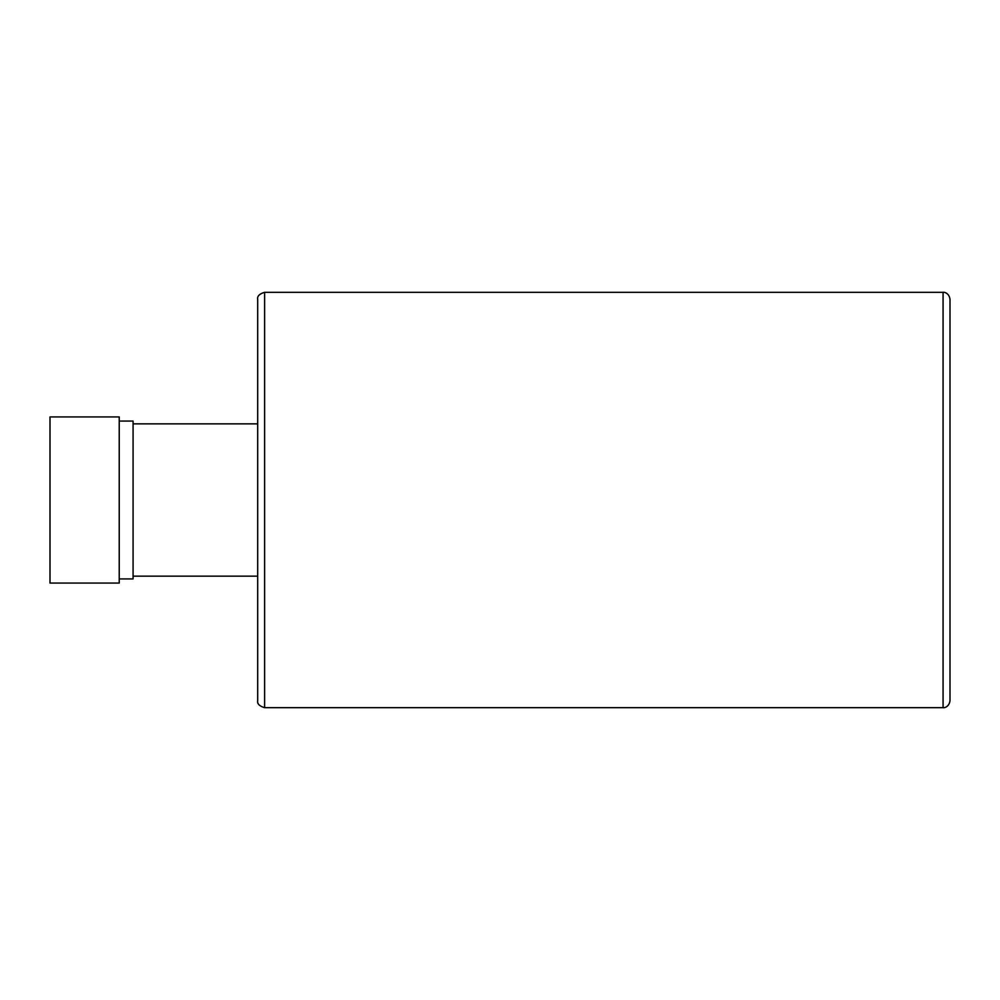 <?xml version="1.0" encoding="UTF-8"?>
<svg xmlns="http://www.w3.org/2000/svg" width="1000" height="1000" viewBox="0 0 1000 1000"><rect width="100%" height="100%" fill="white"/><g stroke="black" fill="none" stroke-linecap="round" stroke-linejoin="round"><path stroke-width="1.5" d="M950 500L950 299.225C948.988 292.35 943.25 291.988 943.075 292.312L943.075 707.688C943.25 708.012 948.988 707.65 950 700.775L950 500M133.075 576.15L257.688 576.15L257.688 696.988L257.688 500L257.688 700.775C257.113 703.812 259.425 706.125 264.613 707.688L264.613 292.312C259.425 293.875 257.113 296.188 257.688 299.225L257.688 500M257.688 423.85L133.075 423.85M119.225 578.925L133.075 578.925L133.075 421.075L119.225 421.075M119.225 500L119.225 416.925L50 416.925L50 583.075L119.225 583.075L119.225 500M264.613 707.688L943.075 707.688M264.613 292.312L943.075 292.312"/></g></svg>
